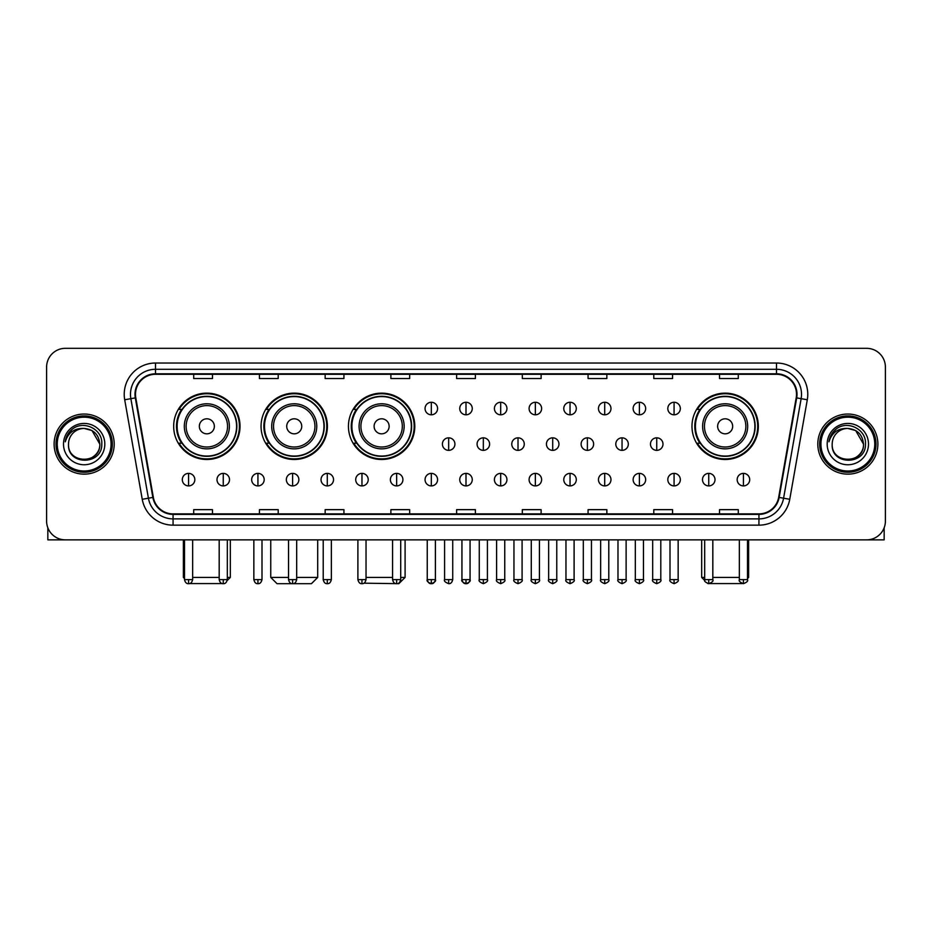 <?xml version="1.0" encoding="UTF-8"?>
<svg xmlns="http://www.w3.org/2000/svg" width="932" height="932" viewBox="0 0 932 932"><rect width="100%" height="100%" fill="white"/><g stroke="black" fill="none" stroke-linecap="round" stroke-linejoin="round"><path stroke-width="1.4" d="M691.975 426.308A33.179 33.179 0 0 0 725.154 459.488A33.179 33.179 0 0 0 758.333 426.308A33.179 33.179 0 0 0 725.154 393.141A33.179 33.179 0 0 0 691.975 426.308M348.44 426.308A33.179 33.179 0 0 0 381.619 459.488A33.179 33.179 0 0 0 414.798 426.308A33.179 33.179 0 0 0 381.619 393.141A33.179 33.179 0 0 0 348.44 426.308M261.053 426.308A33.179 33.179 0 0 0 294.232 459.488A33.179 33.179 0 0 0 327.412 426.308A33.179 33.179 0 0 0 294.232 393.141A33.179 33.179 0 0 0 261.053 426.308M173.667 426.308A33.179 33.179 0 0 0 206.846 459.488A33.179 33.179 0 0 0 240.025 426.308A33.179 33.179 0 0 0 206.846 393.141A33.179 33.179 0 0 0 173.667 426.308M181.624 443.213A30.36 30.36 0 0 1 181.624 409.416M269.01 443.213A30.36 30.36 0 0 1 269.01 409.416M356.397 443.213A30.36 30.36 0 0 1 356.397 409.416M699.932 443.213A30.36 30.36 0 0 1 699.932 409.416M46.6 367.092L46.6 521.081A18.78 18.78 0 0 0 65.38 539.861L866.62 539.861A18.78 18.78 0 0 0 885.4 521.081L885.4 367.092A18.78 18.78 0 0 0 866.62 348.323L65.38 348.323A18.78 18.78 0 0 0 46.6 367.092L46.6 521.081M54.114 444.086A30.045 30.045 0 0 0 84.16 474.143A30.045 30.045 0 0 0 114.205 444.086A30.045 30.045 0 0 0 84.16 414.041A30.045 30.045 0 0 0 54.114 444.086A30.045 30.045 0 0 0 84.16 474.143A30.045 30.045 0 0 0 114.205 444.086A30.045 30.045 0 0 0 84.16 414.041A30.045 30.045 0 0 0 54.114 444.086M817.795 444.086A30.045 30.045 0 0 0 847.84 474.143A30.045 30.045 0 0 0 877.886 444.086A30.045 30.045 0 0 0 847.84 414.041A30.045 30.045 0 0 0 817.795 444.086A30.045 30.045 0 0 0 847.84 474.143A30.045 30.045 0 0 0 877.886 444.086A30.045 30.045 0 0 0 847.84 414.041A30.045 30.045 0 0 0 817.795 444.086M135.489 394.329A20.026 20.026 0 0 1 155.516 374.291L776.484 374.291A20.026 20.026 0 0 1 796.208 397.801L778.663 497.339A20.026 20.026 0 0 1 758.928 513.882L173.072 513.882A20.026 20.026 0 0 1 153.337 497.339L135.792 397.801A20.026 20.026 0 0 1 135.489 394.329M134.989 394.329A20.527 20.527 0 0 0 135.303 397.894L152.848 497.42A20.527 20.527 0 0 0 173.072 514.382L758.928 514.382A20.527 20.527 0 0 0 779.152 497.42L796.697 397.894A20.527 20.527 0 0 0 776.484 373.79L155.516 373.79A20.527 20.527 0 0 0 134.989 394.329M124.702 399.758A31.304 31.304 0 0 1 155.516 363.026L776.484 363.026A31.304 31.304 0 0 1 807.298 399.758L789.754 499.296A31.304 31.304 0 0 1 758.928 525.159L173.072 525.159A31.304 31.304 0 0 1 142.246 499.296L124.702 399.758L130.864 398.675A25.036 25.036 0 0 1 155.516 369.293L776.484 369.293A25.036 25.036 0 0 1 801.136 398.675L783.591 498.201A25.036 25.036 0 0 1 758.928 518.891L173.072 518.891A25.036 25.036 0 0 1 148.409 498.201L130.864 398.675A25.036 25.036 0 0 1 130.48 394.329M866.62 348.323L65.38 348.323M65.38 539.861L866.62 539.861M885.4 521.081L885.4 367.092M779.152 497.42L783.591 498.201L801.136 398.675L807.298 399.758M456.61 374.291L456.61 378.532L475.39 378.532L475.39 374.291M390.881 374.291L390.881 378.532L409.661 378.532L409.661 374.291M325.152 374.291L325.152 378.532L343.931 378.532L343.931 374.291M259.434 374.291L259.434 378.532L278.214 378.532L278.214 374.291M193.705 374.291L193.705 378.532L212.484 378.532L212.484 374.291M522.339 374.291L522.339 378.532L541.119 378.532L541.119 374.291M588.069 374.291L588.069 378.532L606.848 378.532L606.848 374.291M653.786 374.291L653.786 378.532L672.566 378.532L672.566 374.291M719.516 374.291L719.516 378.532L738.295 378.532L738.295 374.291M475.39 513.882L475.39 509.653L456.61 509.653L456.61 513.882M409.661 513.882L409.661 509.653L390.881 509.653L390.881 513.882M343.931 513.882L343.931 509.653L325.152 509.653L325.152 513.882M278.214 513.882L278.214 509.653L259.434 509.653L259.434 513.882M212.484 513.882L212.484 509.653L193.705 509.653L193.705 513.882M541.119 513.882L541.119 509.653L522.339 509.653L522.339 513.882M606.848 513.882L606.848 509.653L588.069 509.653L588.069 513.882M672.566 513.882L672.566 509.653L653.786 509.653L653.786 513.882M738.295 513.882L738.295 509.653L719.516 509.653L719.516 513.882M47.847 527.827L47.847 539.861L120.461 539.861M111.071 444.086A26.912 26.912 0 0 0 84.16 417.175A26.912 26.912 0 0 0 57.236 444.086A26.912 26.912 0 0 0 84.16 471.01A26.912 26.912 0 0 0 111.071 444.086M112.329 444.086A28.17 28.17 0 0 0 84.16 415.917A28.17 28.17 0 0 0 55.99 444.086A28.17 28.17 0 0 0 84.16 472.256A28.17 28.17 0 0 0 112.329 444.086M99.806 444.086C98.874 434.58 93.666 429.372 84.16 428.44L91.988 430.537L99.806 444.086L91.988 430.537L84.16 428.44L91.988 430.537L99.806 444.086L91.988 430.537L84.16 428.44L91.988 430.537L99.806 444.086C100.761 464.276 67.547 464.276 68.514 444.086C67.116 465.814 102.52 465.324 101.786 444.086C102.951 429.186 83.414 419.715 72.16 429.314C68.234 432.588 65.939 436.758 65.263 441.815C68.211 432.495 74.513 428.033 84.16 428.44L91.988 430.537L99.806 444.086C100.761 464.276 67.547 464.276 68.514 444.086C67.547 464.276 100.761 464.276 99.806 444.086C100.761 464.276 67.547 464.276 68.514 444.086C67.547 464.276 100.761 464.276 99.806 444.086C100.761 464.276 67.547 464.276 68.514 444.086C67.547 464.276 100.761 464.276 99.806 444.086C100.761 464.276 67.547 464.276 68.514 444.086C67.547 464.276 100.761 464.276 99.806 444.086C100.761 464.276 67.547 464.276 68.514 444.086C67.547 464.276 100.761 464.276 99.806 444.086C100.761 464.276 67.547 464.276 68.514 444.086C67.547 464.276 100.761 464.276 99.806 444.086C100.761 464.276 67.547 464.276 68.514 444.086A15.646 15.646 0 0 1 84.16 428.44L91.988 430.537L99.806 444.086C100.435 456.237 84.812 464.311 75.282 456.983M63.504 444.086A20.655 20.655 0 0 0 84.16 464.753A20.655 20.655 0 0 0 104.815 444.086A20.655 20.655 0 0 0 84.16 423.431A20.655 20.655 0 0 0 63.504 444.086M72.148 429.314L67.535 434.801M67.255 435.337L67.663 434.58L67.255 435.337M224.169 583.572L189.522 583.572M192.644 577.421L219.183 577.421M227.315 577.421L230.32 577.421L227.21 580.531M214.36 426.308A7.514 7.514 0 0 0 206.846 418.806A7.514 7.514 0 0 0 199.332 426.308A7.514 7.514 0 0 0 206.846 433.823A7.514 7.514 0 0 0 214.36 426.308M229.389 426.308A22.531 22.531 0 0 0 206.846 403.777A22.531 22.531 0 0 0 184.315 426.308A22.531 22.531 0 0 0 206.846 448.851A22.531 22.531 0 0 0 229.389 426.308A22.531 22.531 0 0 1 206.846 448.851A22.531 22.531 0 0 1 184.315 426.308M236.577 426.308A29.731 29.731 0 0 0 206.846 396.578A29.731 29.731 0 0 0 177.115 426.308A29.731 29.731 0 0 0 206.846 456.051A29.731 29.731 0 0 0 236.577 426.308M183.371 539.861L183.371 577.421L184.501 577.421M239.396 426.308A32.55 32.55 0 0 1 179.026 443.213L182.043 443.213A30.01 30.01 0 0 0 226.709 448.816A30.01 30.01 0 0 0 226.709 403.812A30.01 30.01 0 0 0 182.043 409.416L179.026 409.416A32.55 32.55 0 0 1 239.396 426.308M296.679 577.421L317.707 577.421L311.451 583.677L277.025 583.677L270.758 577.421L288.536 577.421M301.747 426.308A7.514 7.514 0 0 0 294.232 418.806A7.514 7.514 0 0 0 286.718 426.308A7.514 7.514 0 0 0 294.232 433.823A7.514 7.514 0 0 0 301.747 426.308M316.763 426.308A22.531 22.531 0 0 0 294.232 403.777A22.531 22.531 0 0 0 271.701 426.308A22.531 22.531 0 0 0 294.232 448.851A22.531 22.531 0 0 0 316.763 426.308A22.531 22.531 0 0 1 294.232 448.851A22.531 22.531 0 0 1 271.701 426.308M323.963 426.308A29.731 29.731 0 0 0 294.232 396.578A29.731 29.731 0 0 0 264.502 426.308A29.731 29.731 0 0 0 294.232 456.051A29.731 29.731 0 0 0 323.963 426.308M326.783 426.308A32.55 32.55 0 0 1 266.412 443.213L269.43 443.213A30.01 30.01 0 0 0 314.096 448.816A30.01 30.01 0 0 0 314.096 403.812A30.01 30.01 0 0 0 269.43 409.416L266.412 409.416A32.55 32.55 0 0 1 326.783 426.308M400.713 577.421L405.094 577.421L398.838 583.677L363.911 583.187M366.031 577.421L392.57 577.421M389.133 426.308A7.514 7.514 0 0 0 381.619 418.806A7.514 7.514 0 0 0 374.105 426.308A7.514 7.514 0 0 0 381.619 433.823A7.514 7.514 0 0 0 389.133 426.308M404.15 426.308A22.531 22.531 0 0 0 381.619 403.777A22.531 22.531 0 0 0 359.088 426.308A22.531 22.531 0 0 0 381.619 448.851A22.531 22.531 0 0 0 404.15 426.308A22.531 22.531 0 0 1 381.619 448.851A22.531 22.531 0 0 1 359.088 426.308M411.35 426.308A29.731 29.731 0 0 0 381.619 396.578A29.731 29.731 0 0 0 351.888 426.308A29.731 29.731 0 0 0 381.619 456.051A29.731 29.731 0 0 0 411.35 426.308M414.169 426.308A32.55 32.55 0 0 1 353.799 443.213L356.816 443.213A30.01 30.01 0 0 0 401.482 448.816A30.01 30.01 0 0 0 401.482 403.812A30.01 30.01 0 0 0 356.816 409.416L353.799 409.416A32.55 32.55 0 0 1 414.169 426.308M742.478 583.572L707.831 583.572M712.817 577.421L739.356 577.421M747.499 577.421L748.629 577.421L747.499 578.551M732.668 426.308A7.514 7.514 0 0 0 725.154 418.806A7.514 7.514 0 0 0 717.64 426.308A7.514 7.514 0 0 0 725.154 433.823A7.514 7.514 0 0 0 732.668 426.308M747.685 426.308A22.531 22.531 0 0 0 725.154 403.777A22.531 22.531 0 0 0 702.612 426.308A22.531 22.531 0 0 0 725.154 448.851A22.531 22.531 0 0 0 747.685 426.308A22.531 22.531 0 0 1 725.154 448.851A22.531 22.531 0 0 1 702.612 426.308M754.885 426.308A29.731 29.731 0 0 0 725.154 396.578A29.731 29.731 0 0 0 695.423 426.308A29.731 29.731 0 0 0 725.154 456.051A29.731 29.731 0 0 0 754.885 426.308M701.679 539.861L701.679 577.421L704.685 577.421M757.704 426.308A32.55 32.55 0 0 1 697.334 443.213L700.351 443.213A30.01 30.01 0 0 0 745.006 448.816A30.01 30.01 0 0 0 745.006 403.812A30.01 30.01 0 0 0 700.351 409.416L697.334 409.416A32.55 32.55 0 0 1 757.704 426.308M431.318 402.275A6.256 6.256 0 0 0 425.062 408.531A6.256 6.256 0 0 0 431.318 414.798A6.256 6.256 0 0 0 437.586 408.531A6.256 6.256 0 0 0 431.318 402.275L431.318 414.798A6.256 6.256 0 0 0 437.586 408.531A6.256 6.256 0 0 0 431.318 402.275M466 402.275A6.256 6.256 0 0 0 459.744 408.531A6.256 6.256 0 0 0 466 414.798A6.256 6.256 0 0 0 472.256 408.531A6.256 6.256 0 0 0 466 402.275L466 414.798A6.256 6.256 0 0 0 472.256 408.531A6.256 6.256 0 0 0 466 402.275M500.682 402.275A6.256 6.256 0 0 0 494.414 408.531A6.256 6.256 0 0 0 500.682 414.798A6.256 6.256 0 0 0 506.938 408.531A6.256 6.256 0 0 0 500.682 402.275L500.682 414.798A6.256 6.256 0 0 0 506.938 408.531A6.256 6.256 0 0 0 500.682 402.275M535.352 402.275A6.256 6.256 0 0 0 529.096 408.531A6.256 6.256 0 0 0 535.352 414.798A6.256 6.256 0 0 0 541.62 408.531A6.256 6.256 0 0 0 535.352 402.275L535.352 414.798A6.256 6.256 0 0 0 541.62 408.531A6.256 6.256 0 0 0 535.352 402.275M570.034 402.275A6.256 6.256 0 0 0 563.778 408.531A6.256 6.256 0 0 0 570.034 414.798A6.256 6.256 0 0 0 576.291 408.531A6.256 6.256 0 0 0 570.034 402.275L570.034 414.798A6.256 6.256 0 0 0 576.291 408.531A6.256 6.256 0 0 0 570.034 402.275M604.717 402.275A6.256 6.256 0 0 0 598.461 408.531A6.256 6.256 0 0 0 604.717 414.798A6.256 6.256 0 0 0 610.973 408.531A6.256 6.256 0 0 0 604.717 402.275L604.717 414.798A6.256 6.256 0 0 0 610.973 408.531A6.256 6.256 0 0 0 604.717 402.275M639.399 402.275A6.256 6.256 0 0 0 633.131 408.531A6.256 6.256 0 0 0 639.399 414.798A6.256 6.256 0 0 0 645.655 408.531A6.256 6.256 0 0 0 639.399 402.275L639.399 414.798A6.256 6.256 0 0 0 645.655 408.531A6.256 6.256 0 0 0 639.399 402.275M674.069 402.275A6.256 6.256 0 0 0 667.813 408.531A6.256 6.256 0 0 0 674.069 414.798A6.256 6.256 0 0 0 680.337 408.531A6.256 6.256 0 0 0 674.069 402.275L674.069 414.798A6.256 6.256 0 0 0 680.337 408.531A6.256 6.256 0 0 0 674.069 402.275M448.665 437.83A6.256 6.256 0 0 0 442.397 444.086A6.256 6.256 0 0 0 448.665 450.354A6.256 6.256 0 0 0 454.921 444.086A6.256 6.256 0 0 0 448.665 437.83L448.665 450.354A6.256 6.256 0 0 0 454.921 444.086A6.256 6.256 0 0 0 448.665 437.83M483.335 437.83A6.256 6.256 0 0 0 477.079 444.086A6.256 6.256 0 0 0 483.335 450.354A6.256 6.256 0 0 0 489.603 444.086A6.256 6.256 0 0 0 483.335 437.83L483.335 450.354A6.256 6.256 0 0 0 489.603 444.086A6.256 6.256 0 0 0 483.335 437.83M518.017 437.83A6.256 6.256 0 0 0 511.761 444.086A6.256 6.256 0 0 0 518.017 450.354A6.256 6.256 0 0 0 524.273 444.086A6.256 6.256 0 0 0 518.017 437.83L518.017 450.354A6.256 6.256 0 0 0 524.273 444.086A6.256 6.256 0 0 0 518.017 437.83M552.699 437.83A6.256 6.256 0 0 0 546.432 444.086A6.256 6.256 0 0 0 552.699 450.354A6.256 6.256 0 0 0 558.955 444.086A6.256 6.256 0 0 0 552.699 437.83L552.699 450.354A6.256 6.256 0 0 0 558.955 444.086A6.256 6.256 0 0 0 552.699 437.83M587.381 437.83A6.256 6.256 0 0 0 581.114 444.086A6.256 6.256 0 0 0 587.381 450.354A6.256 6.256 0 0 0 593.637 444.086A6.256 6.256 0 0 0 587.381 437.83L587.381 450.354A6.256 6.256 0 0 0 593.637 444.086A6.256 6.256 0 0 0 587.381 437.83M622.052 437.83A6.256 6.256 0 0 0 615.796 444.086A6.256 6.256 0 0 0 622.052 450.354A6.256 6.256 0 0 0 628.319 444.086A6.256 6.256 0 0 0 622.052 437.83L622.052 450.354A6.256 6.256 0 0 0 628.319 444.086A6.256 6.256 0 0 0 622.052 437.83M656.734 437.83A6.256 6.256 0 0 0 650.478 444.086A6.256 6.256 0 0 0 656.734 450.354A6.256 6.256 0 0 0 662.99 444.086A6.256 6.256 0 0 0 656.734 437.83L656.734 450.354A6.256 6.256 0 0 0 662.99 444.086A6.256 6.256 0 0 0 656.734 437.83M188.567 473.386A6.256 6.256 0 0 0 182.311 479.642A6.256 6.256 0 0 0 188.567 485.91A6.256 6.256 0 0 0 194.835 479.642A6.256 6.256 0 0 0 188.567 473.386L188.567 485.91A6.256 6.256 0 0 0 194.835 479.642A6.256 6.256 0 0 0 188.567 473.386M223.249 473.386A6.256 6.256 0 0 0 216.993 479.642A6.256 6.256 0 0 0 223.249 485.91A6.256 6.256 0 0 0 229.505 479.642A6.256 6.256 0 0 0 223.249 473.386L223.249 485.91A6.256 6.256 0 0 0 229.505 479.642A6.256 6.256 0 0 0 223.249 473.386M257.931 473.386A6.256 6.256 0 0 0 251.663 479.642A6.256 6.256 0 0 0 257.931 485.91A6.256 6.256 0 0 0 264.187 479.642A6.256 6.256 0 0 0 257.931 473.386L257.931 485.91A6.256 6.256 0 0 0 264.187 479.642A6.256 6.256 0 0 0 257.931 473.386M292.601 473.386A6.256 6.256 0 0 0 286.345 479.642A6.256 6.256 0 0 0 292.601 485.91A6.256 6.256 0 0 0 298.869 479.642A6.256 6.256 0 0 0 292.601 473.386L292.601 485.91A6.256 6.256 0 0 0 298.869 479.642A6.256 6.256 0 0 0 292.601 473.386M327.283 473.386A6.256 6.256 0 0 0 321.027 479.642A6.256 6.256 0 0 0 327.283 485.91A6.256 6.256 0 0 0 333.54 479.642A6.256 6.256 0 0 0 327.283 473.386L327.283 485.91A6.256 6.256 0 0 0 333.54 479.642A6.256 6.256 0 0 0 327.283 473.386M361.966 473.386A6.256 6.256 0 0 0 355.709 479.642A6.256 6.256 0 0 0 361.966 485.91A6.256 6.256 0 0 0 368.222 479.642A6.256 6.256 0 0 0 361.966 473.386L361.966 485.91A6.256 6.256 0 0 0 368.222 479.642A6.256 6.256 0 0 0 361.966 473.386M396.648 473.386A6.256 6.256 0 0 0 390.38 479.642A6.256 6.256 0 0 0 396.648 485.91A6.256 6.256 0 0 0 402.904 479.642A6.256 6.256 0 0 0 396.648 473.386L396.648 485.91A6.256 6.256 0 0 0 402.904 479.642A6.256 6.256 0 0 0 396.648 473.386M431.318 473.386A6.256 6.256 0 0 0 425.062 479.642A6.256 6.256 0 0 0 431.318 485.91A6.256 6.256 0 0 0 437.586 479.642A6.256 6.256 0 0 0 431.318 473.386L431.318 485.91A6.256 6.256 0 0 0 437.586 479.642A6.256 6.256 0 0 0 431.318 473.386M466 473.386A6.256 6.256 0 0 0 459.744 479.642A6.256 6.256 0 0 0 466 485.91A6.256 6.256 0 0 0 472.256 479.642A6.256 6.256 0 0 0 466 473.386L466 485.91A6.256 6.256 0 0 0 472.256 479.642A6.256 6.256 0 0 0 466 473.386M500.682 473.386A6.256 6.256 0 0 0 494.414 479.642A6.256 6.256 0 0 0 500.682 485.91A6.256 6.256 0 0 0 506.938 479.642A6.256 6.256 0 0 0 500.682 473.386L500.682 485.91A6.256 6.256 0 0 0 506.938 479.642A6.256 6.256 0 0 0 500.682 473.386M535.352 473.386A6.256 6.256 0 0 0 529.096 479.642A6.256 6.256 0 0 0 535.352 485.91A6.256 6.256 0 0 0 541.62 479.642A6.256 6.256 0 0 0 535.352 473.386L535.352 485.91A6.256 6.256 0 0 0 541.62 479.642A6.256 6.256 0 0 0 535.352 473.386M570.034 473.386A6.256 6.256 0 0 0 563.778 479.642A6.256 6.256 0 0 0 570.034 485.91A6.256 6.256 0 0 0 576.291 479.642A6.256 6.256 0 0 0 570.034 473.386L570.034 485.91A6.256 6.256 0 0 0 576.291 479.642A6.256 6.256 0 0 0 570.034 473.386M604.717 473.386A6.256 6.256 0 0 0 598.461 479.642A6.256 6.256 0 0 0 604.717 485.91A6.256 6.256 0 0 0 610.973 479.642A6.256 6.256 0 0 0 604.717 473.386L604.717 485.91A6.256 6.256 0 0 0 610.973 479.642A6.256 6.256 0 0 0 604.717 473.386M639.399 473.386A6.256 6.256 0 0 0 633.131 479.642A6.256 6.256 0 0 0 639.399 485.91A6.256 6.256 0 0 0 645.655 479.642A6.256 6.256 0 0 0 639.399 473.386L639.399 485.91A6.256 6.256 0 0 0 645.655 479.642A6.256 6.256 0 0 0 639.399 473.386M674.069 473.386A6.256 6.256 0 0 0 667.813 479.642A6.256 6.256 0 0 0 674.069 485.91A6.256 6.256 0 0 0 680.337 479.642A6.256 6.256 0 0 0 674.069 473.386L674.069 485.91A6.256 6.256 0 0 0 680.337 479.642A6.256 6.256 0 0 0 674.069 473.386M708.751 473.386A6.256 6.256 0 0 0 702.495 479.642A6.256 6.256 0 0 0 708.751 485.91A6.256 6.256 0 0 0 715.007 479.642A6.256 6.256 0 0 0 708.751 473.386L708.751 485.91A6.256 6.256 0 0 0 715.007 479.642A6.256 6.256 0 0 0 708.751 473.386M743.433 473.386A6.256 6.256 0 0 0 737.165 479.642A6.256 6.256 0 0 0 743.433 485.91A6.256 6.256 0 0 0 749.689 479.642A6.256 6.256 0 0 0 743.433 473.386L743.433 485.91A6.256 6.256 0 0 0 749.689 479.642A6.256 6.256 0 0 0 743.433 473.386M884.153 527.827L884.153 539.861L811.539 539.861M874.764 444.086A26.912 26.912 0 0 0 847.84 417.175A26.912 26.912 0 0 0 820.929 444.086A26.912 26.912 0 0 0 847.84 471.01A26.912 26.912 0 0 0 874.764 444.086M876.01 444.086A28.17 28.17 0 0 0 847.84 415.917A28.17 28.17 0 0 0 819.671 444.086A28.17 28.17 0 0 0 847.84 472.256A28.17 28.17 0 0 0 876.01 444.086M832.194 444.086A15.646 15.646 0 0 1 847.84 428.44L855.669 430.537L863.486 444.086L855.669 430.537L847.84 428.44L855.669 430.537L863.486 444.086L855.669 430.537L847.84 428.44L855.669 430.537L863.486 444.086L855.669 430.537L847.84 428.44L855.669 430.537L863.486 444.086C864.453 464.276 831.239 464.276 832.194 444.086C830.796 465.814 866.201 465.324 865.467 444.086C866.632 429.186 847.095 419.715 835.841 429.314C831.915 432.588 829.62 436.758 828.944 441.815C831.892 432.495 838.194 428.033 847.84 428.44L855.669 430.537L863.486 444.086C864.453 464.276 831.239 464.276 832.194 444.086C831.239 464.276 864.453 464.276 863.486 444.086C864.453 464.276 831.239 464.276 832.194 444.086C831.239 464.276 864.453 464.276 863.486 444.086C864.453 464.276 831.239 464.276 832.194 444.086C831.239 464.276 864.453 464.276 863.486 444.086C864.453 464.276 831.239 464.276 832.194 444.086C831.239 464.276 864.453 464.276 863.486 444.086C864.453 464.276 831.239 464.276 832.194 444.086C831.239 464.276 864.453 464.276 863.486 444.086C864.115 456.237 848.493 464.311 838.963 456.983M847.84 428.44C857.347 429.372 862.566 434.58 863.486 444.086M827.185 444.086A20.655 20.655 0 0 0 847.84 464.753A20.655 20.655 0 0 0 868.496 444.086A20.655 20.655 0 0 0 847.84 423.431A20.655 20.655 0 0 0 827.185 444.086M835.841 429.314L831.228 434.801M830.936 435.337L831.356 434.58L830.936 435.337M776.484 363.026L776.484 373.79M130.864 398.675L135.303 397.894M173.072 525.159L173.072 514.382M758.928 514.382L758.928 525.159M142.246 499.296L152.848 497.42M796.697 397.894L801.136 398.675M155.516 363.026L155.516 373.79M783.591 498.201L789.754 499.296M227.548 426.308A20.702 20.702 0 0 0 206.846 405.606A20.702 20.702 0 0 0 186.144 426.308A20.702 20.702 0 0 0 206.846 447.01A20.702 20.702 0 0 0 227.548 426.308M314.934 426.308A20.702 20.702 0 0 0 294.232 405.606A20.702 20.702 0 0 0 273.53 426.308A20.702 20.702 0 0 0 294.232 447.01A20.702 20.702 0 0 0 314.934 426.308M402.321 426.308A20.702 20.702 0 0 0 381.619 405.606A20.702 20.702 0 0 0 360.917 426.308A20.702 20.702 0 0 0 381.619 447.01A20.702 20.702 0 0 0 402.321 426.308M745.856 426.308A20.702 20.702 0 0 0 725.154 405.606A20.702 20.702 0 0 0 704.452 426.308A20.702 20.702 0 0 0 725.154 447.01A20.702 20.702 0 0 0 745.856 426.308M448.665 579.611L444.587 579.611C443.772 580.916 445.123 582.267 448.665 583.677L448.665 579.611L452.731 579.611L452.731 539.861M483.335 579.611L479.269 579.611C478.442 580.916 479.805 582.267 483.335 583.677L483.335 579.611L487.413 579.611L487.413 539.861M518.017 579.611L513.951 579.611C513.124 580.916 514.476 582.267 518.017 583.677L518.017 579.611L522.083 579.611L522.083 539.861M552.699 579.611L548.633 579.611C547.806 580.916 549.158 582.267 552.699 583.677L552.699 579.611L556.765 579.611L556.765 539.861M587.381 579.611L583.304 579.611C582.477 580.916 583.84 582.267 587.381 583.677L587.381 579.611L591.447 579.611L591.447 539.861M622.052 579.611L617.986 579.611C617.159 580.916 618.522 582.267 622.052 583.677L622.052 579.611L626.118 579.611L626.118 539.861M656.734 579.611L652.668 579.611C651.841 580.916 653.192 582.267 656.734 583.677L656.734 579.611L660.8 579.611L660.8 539.861M188.567 579.611L184.501 579.611C185.212 582.512 186.563 583.875 188.567 583.677L188.567 579.611L192.644 579.611L192.644 539.861M223.249 579.611L219.183 579.611C219.894 582.512 221.245 583.875 223.249 583.677L223.249 579.611L227.315 579.611L227.315 539.861M257.931 579.611L253.854 579.611C254.564 582.512 255.927 583.875 257.931 583.677L257.931 579.611L261.997 579.611L261.997 539.861M292.601 579.611L288.536 579.611C289.246 582.512 290.609 583.875 292.601 583.677L292.601 579.611L296.679 579.611L296.679 539.861M327.283 579.611L323.218 579.611C323.928 582.512 325.28 583.875 327.283 583.677L327.283 579.611L331.349 579.611L331.349 539.861M361.966 579.611L357.9 579.611C358.61 582.512 359.962 583.875 361.966 583.677L361.966 579.611L366.031 579.611L366.031 539.861M396.648 579.611L392.57 579.611C393.281 582.512 394.644 583.875 396.648 583.677L396.648 579.611L400.713 579.611L400.713 539.861M431.318 579.611L427.252 579.611C426.425 580.916 427.788 582.267 431.318 583.677L431.318 579.611L435.395 579.611C436.211 580.916 434.86 582.267 431.318 583.677C429.314 583.875 427.963 582.512 427.252 579.611L427.252 539.861M466 579.611L461.934 579.611C461.107 580.916 462.458 582.267 466 583.677L466 579.611L470.066 579.611C470.893 580.916 469.542 582.267 466 583.677C463.996 583.875 462.645 582.512 461.934 579.611L461.934 539.861M500.682 579.611L496.605 579.611C495.789 580.916 497.14 582.267 500.682 583.677L500.682 579.611L504.748 579.611L504.748 539.861L504.748 579.611C505.575 580.916 504.212 582.267 500.682 583.677M535.352 579.611L531.287 579.611L531.287 539.861L531.287 579.611C530.459 580.916 531.822 582.267 535.352 583.677L535.352 579.611L539.43 579.611L539.43 539.861M570.034 579.611L565.969 579.611C565.142 580.916 566.493 582.267 570.034 583.677L570.034 579.611L574.1 579.611L574.1 539.861M604.717 579.611L600.651 579.611C599.824 580.916 601.175 582.267 604.717 583.677L604.717 579.611L608.782 579.611L608.782 539.861M639.399 579.611L635.321 579.611C634.494 580.916 635.857 582.267 639.399 583.677L639.399 579.611L643.464 579.611L643.464 539.861M674.069 579.611L670.003 579.611C669.176 580.916 670.539 582.267 674.069 583.677L674.069 579.611L678.147 579.611L678.147 539.861M708.751 579.611L704.685 579.611C703.858 580.916 705.209 582.267 708.751 583.677L708.751 579.611L712.817 579.611L712.817 539.861M743.433 579.611L739.356 579.611C738.54 580.916 739.892 582.267 743.433 583.677L743.433 579.611L747.499 579.611L747.499 539.861M230.32 539.861L230.32 577.421M184.501 578.551L183.371 577.421M317.707 539.861L317.707 577.421M270.758 539.861L270.758 577.421M405.094 539.861L405.094 577.421M748.629 539.861L748.629 577.421M704.79 580.531L701.679 577.421M444.587 579.611L444.587 539.861M452.731 579.611C452.02 582.512 450.669 583.875 448.665 583.677M479.269 579.611L479.269 539.861M487.413 579.611C488.228 580.916 486.877 582.267 483.335 583.677M513.951 579.611L513.951 539.861M522.083 579.611C522.91 580.916 521.559 582.267 518.017 583.677M548.633 579.611L548.633 539.861M556.765 579.611C557.592 580.916 556.229 582.267 552.699 583.677M583.304 579.611L583.304 539.861M591.447 579.611C592.274 580.916 590.911 582.267 587.381 583.677M617.986 579.611L617.986 539.861M626.118 579.611C626.945 580.916 625.593 582.267 622.052 583.677M652.668 579.611L652.668 539.861M660.8 579.611C661.627 580.916 660.275 582.267 656.734 583.677M184.501 579.611L184.501 539.861M192.644 579.611C191.934 582.512 190.571 583.875 188.567 583.677M219.183 579.611L219.183 539.861M227.315 579.611C226.604 582.512 225.253 583.875 223.249 583.677M253.854 579.611L253.854 539.861M261.997 579.611C261.286 582.512 259.935 583.875 257.931 583.677M288.536 579.611L288.536 539.861M296.679 579.611C295.968 582.512 294.605 583.875 292.601 583.677M323.218 579.611L323.218 539.861M331.349 579.611C330.639 582.512 329.287 583.875 327.283 583.677M357.9 579.611L357.9 539.861M366.031 579.611C365.321 582.512 363.969 583.875 361.966 583.677M392.57 579.611L392.57 539.861M400.713 579.611C400.003 582.512 398.64 583.875 396.648 583.677M431.318 583.677C433.322 583.875 434.685 582.512 435.395 579.611L435.395 539.861M466 583.677C468.004 583.875 469.355 582.512 470.066 579.611L470.066 539.861M496.605 579.611L496.605 539.861M539.43 579.611C540.257 580.916 538.894 582.267 535.352 583.677M565.969 579.611L565.969 539.861M574.1 579.611C574.928 580.916 573.576 582.267 570.034 583.677M600.651 579.611L600.651 539.861M608.782 579.611C609.61 580.916 608.258 582.267 604.717 583.677M635.321 579.611L635.321 539.861M643.464 579.611C644.292 580.916 642.929 582.267 639.399 583.677M670.003 579.611L670.003 539.861M678.147 579.611C678.962 580.916 677.611 582.267 674.069 583.677M704.685 579.611L704.685 539.861M712.817 579.611C713.644 580.916 712.293 582.267 708.751 583.677M739.356 579.611L739.356 539.861M747.499 579.611C748.326 580.916 746.963 582.267 743.433 583.677"/></g></svg>
